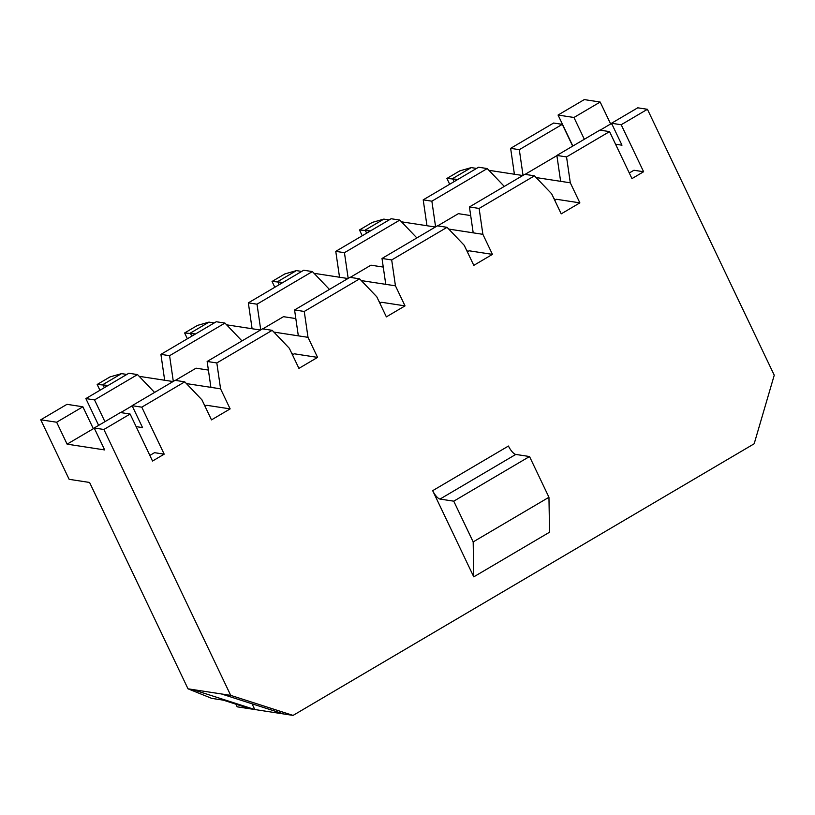 <?xml version="1.0" encoding="UTF-8"?>
<svg xmlns="http://www.w3.org/2000/svg" width="815" height="815" viewBox="0 0 815 815"><rect width="100%" height="100%" fill="white"/><g stroke="black" fill="none" stroke-linecap="round" stroke-linejoin="round"><path stroke-width="1.22" d="M554.77 200.327L556.543 199.288L579.873 202.864L561.219 213.856L551.653 193.807L534.487 175.816L479.118 208.436L482.877 234.323L492.443 254.372L473.79 265.364L464.224 245.305L447.058 227.324L391.689 259.944L395.448 285.821L405.014 305.88L386.361 316.872L376.795 296.813L359.629 278.832L304.25 311.452L308.009 337.329L317.575 357.388L298.922 368.37L289.356 348.321L272.2 330.33L216.821 362.95L220.58 388.837L230.146 408.886L211.493 419.878L201.926 399.829L184.761 381.838L141.779 407.164L164.192 454.159L152.537 461.035L130.115 414.03L103.892 429.485L94.204 427.997L120.437 412.543L130.115 414.03M437.645 225.877L458.366 213.673L470.693 215.567M448.729 229.076L473.199 232.835L469.44 206.949L524.809 174.329L534.487 175.816M525.084 174.369L556.9 155.624M536.168 177.568L560.628 181.327L556.869 155.441L599.86 130.125L609.539 131.612L566.547 156.928L570.306 182.815L579.873 202.864M431.869 201.183L487.248 168.562L478.578 167.228L423.209 199.848L431.869 201.183L435.607 226.886M553.63 123.024L510.638 148.34L519.308 149.675L562.289 124.349L553.63 123.024M469.44 206.949L479.118 208.436M556.869 155.441L566.547 156.928M473.179 541.904L548.953 497.272L549.544 532.205L473.77 576.847L473.179 541.904L453.751 501.174L440.019 499.065A8.945 2.934 59.5 0 1 432.673 490.671L473.77 576.847M647.426 109.291L637.748 107.804L611.515 123.259L621.193 124.746L647.426 109.291L774.25 375.185L754.17 443.778L293.064 715.407L230.716 695.378L103.892 429.485M621.193 124.746L643.616 171.741L631.961 178.607L609.539 131.612M488.919 170.315L522.802 175.52L514.397 174.227L510.638 148.34M235.892 704.191L237.155 706.819L293.064 715.407M98.646 425.379L85.86 398.576L94.53 399.91L137.521 374.584L128.852 373.25L85.86 398.576M139.192 376.336L173.065 381.542L164.671 380.248L160.912 354.362L169.581 355.697L224.95 323.076L216.281 321.742L160.912 354.362M226.621 324.828L260.505 330.034L252.1 328.74L248.341 302.864L257.01 304.189L312.379 271.568L303.71 270.244L248.341 302.864M314.06 273.32L347.934 278.526L339.529 277.243L335.77 251.356L344.439 252.691L399.819 220.07L391.149 218.736L335.77 251.356M401.489 221.823L435.363 227.018L426.968 225.735L423.209 199.848M504.291 186.421L487.248 168.562M519.308 149.675L523.036 175.378M562.289 124.349L572.68 146.13M467.341 251.835L469.104 250.786L492.443 254.372M350.216 277.385L370.937 265.181L383.254 267.076M361.3 280.584L385.76 284.343L382.011 258.457L437.38 225.837L447.058 227.324M382.011 258.457L391.689 259.944M416.862 237.929L399.819 220.07M344.439 252.691L348.178 278.384M379.902 303.343L381.675 302.294L405.014 305.88M262.787 328.883L283.498 316.678L295.825 318.573M273.871 332.082L298.331 335.841L294.572 309.965L349.951 277.345L359.629 278.832M294.572 309.965L304.25 311.452M329.423 289.427L312.379 271.568M257.01 304.189L260.739 329.892M292.473 354.841L294.246 353.802L317.575 357.388M186.431 383.59L210.902 387.349L207.142 361.463L262.512 328.842L272.2 330.33M207.142 361.463L216.821 362.95M241.994 340.935L224.95 323.076M169.581 355.697L173.31 381.4M175.347 380.391L196.069 368.186L208.395 370.081M629.282 172.994L633.938 170.254L643.616 171.741M205.044 406.349L206.816 405.31L230.146 408.886M136.125 426.622L142.554 427.61L132.091 405.676L175.082 380.35L184.761 381.838M132.091 405.676L141.779 407.164M120.702 412.584L132.173 405.829M154.565 392.443L137.521 374.584M94.53 399.91L104.921 421.681M149.858 455.422L154.514 452.682L164.192 454.159M600.176 102.038L584.284 99.593L558.061 115.047L573.954 117.482L600.176 102.038L610.639 123.972L611.953 124.165M94.204 427.997L104.666 449.931L67.105 444.155L56.643 422.221L40.75 419.786L69.143 479.322L89.579 482.46L188.01 688.818L211.717 698.374L223.361 700.156L250.439 708.856M56.643 422.221L82.875 406.777L66.983 404.332L40.75 419.786M230.716 695.378L188.01 688.818M94.642 428.904L93.338 428.71L82.875 406.777M611.515 123.259L621.977 145.192L615.549 144.204M584.335 139.263L573.954 117.482M572.843 146.038L558.061 115.047M252.049 703.803L254.779 709.529L192.422 689.49M221.323 693.932L283.671 713.96M548.953 497.272L529.526 456.532L453.751 501.174M529.526 456.532L515.793 454.424A8.945 2.934 59.5 0 1 508.448 446.039L432.673 490.671M600.125 130.166L610.639 123.972M67.105 444.155L93.338 428.71M210.902 387.349L220.58 388.837M298.331 335.841L308.009 337.329M385.76 284.343L395.448 285.821M473.199 232.835L482.877 234.323M560.628 181.327L570.306 182.815M292.86 354.617A44.03 14.415 -120.5 0 0 291.301 352.386M214.263 322.934L208.976 322.119L190.323 333.111L191.78 336.177M195.61 333.926L184.618 332.968L197.434 325.419L208.976 322.119M187.379 338.775L184.618 332.968M205.431 406.125A44.03 14.415 -120.5 0 0 203.872 403.894M126.834 374.442L121.537 373.627L102.884 384.609L104.351 387.685M108.181 385.424L97.179 384.476L110.005 376.917L121.537 373.627M99.95 390.273L97.179 384.476M380.299 303.109A44.03 14.415 -120.5 0 0 378.731 300.888M301.703 271.426L296.405 270.611L277.752 281.603L279.219 284.669M283.049 282.418L272.047 281.47L284.873 273.911L296.405 270.611M274.818 287.267L272.047 281.47M467.728 251.601A44.03 14.415 -120.5 0 0 466.17 249.38M389.132 219.918L383.834 219.113L365.181 230.095L366.648 233.172M370.479 230.91L359.476 229.962L372.302 222.403L383.834 219.113M362.247 235.759L359.476 229.962M555.158 200.103A44.03 14.415 -120.5 0 0 553.599 197.872M476.561 168.42L471.264 167.605L452.62 178.587L454.077 181.663M457.908 179.402L446.915 178.454L459.731 170.895L471.264 167.605M449.676 184.251L446.915 178.454M515.793 454.424L440.019 499.065"/></g></svg>
